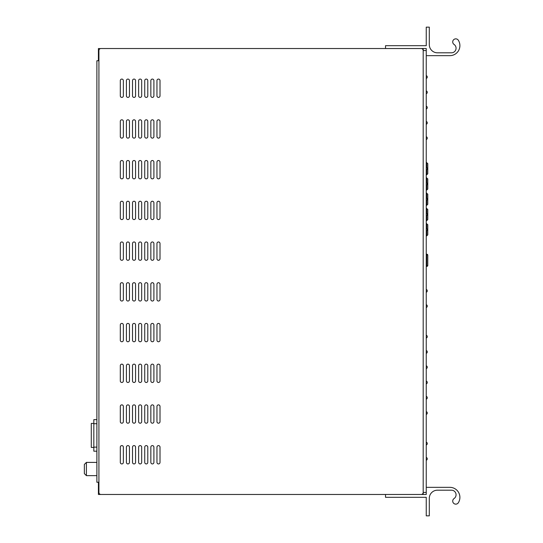<?xml version="1.0" encoding="UTF-8"?>
<svg xmlns="http://www.w3.org/2000/svg" width="543" height="543" viewBox="0 0 543 543"><rect width="100%" height="100%" fill="white"/><g stroke="black" fill="none" stroke-linecap="round" stroke-linejoin="round"><path stroke-width="0.81" d="M102.484 494.469L385.523 494.469L385.523 497.32L426.248 497.32L426.248 515.85L429.303 515.85L429.303 498.338A8.145 8.145 0 0 1 437.448 490.193L451.477 490.193A4.582 4.582 0 0 1 454.057 498.562A3.054 3.054 0 0 0 454.932 504.026A3.054 3.054 0 0 0 458.367 502.709A10.039 10.039 0 0 0 449.855 487.342L426.248 487.342L426.248 494.469L423.194 494.469L423.194 492.433L426.248 492.433L426.248 494.469L100.957 494.469A2.036 2.036 0 0 1 98.921 492.433L98.921 482.252L96.885 482.252L96.885 60.748L98.921 60.748L98.921 482.252M98.921 60.748L98.921 50.567A2.036 2.036 0 0 1 100.957 48.531L385.523 48.531L385.523 45.68L426.248 45.68L426.248 27.15L429.303 27.15L429.303 44.662A8.145 8.145 0 0 0 437.448 52.807L451.477 52.807A4.582 4.582 0 0 0 454.057 44.438A3.054 3.054 0 0 1 454.932 38.974A3.054 3.054 0 0 1 458.367 40.291A10.039 10.039 0 0 1 449.855 55.657L426.248 55.657L426.248 48.531L426.248 50.567L423.194 50.567L423.194 48.531L426.248 48.531L102.484 48.531M426.248 50.567L426.248 492.433M421.158 48.531A2.036 2.036 0 0 1 423.194 50.567L423.194 492.433A2.036 2.036 0 0 1 421.158 494.469M423.194 494.469L426.248 494.469M93.83 447.432L91.285 447.432L91.285 423.404L93.83 423.404M96.885 451.199L93.83 451.199L93.83 419.637L96.885 419.637L93.83 419.637M158.481 97.401A1.527 1.527 0 0 0 160.009 95.873L160.009 80.602A1.527 1.527 0 0 0 158.481 79.074A1.527 1.527 0 0 0 156.954 80.602L156.954 95.873A1.527 1.527 0 0 0 158.481 97.401M158.481 138.126A1.527 1.527 0 0 0 160.009 136.598L160.009 121.327A1.527 1.527 0 0 0 158.481 119.799A1.527 1.527 0 0 0 156.954 121.327L156.954 136.598A1.527 1.527 0 0 0 158.481 138.126M158.481 178.851A1.527 1.527 0 0 0 160.009 177.323L160.009 162.052A1.527 1.527 0 0 0 158.481 160.524A1.527 1.527 0 0 0 156.954 162.052L156.954 177.323A1.527 1.527 0 0 0 158.481 178.851M158.481 219.576A1.527 1.527 0 0 0 160.009 218.048L160.009 202.777A1.527 1.527 0 0 0 158.481 201.249A1.527 1.527 0 0 0 156.954 202.777L156.954 218.048A1.527 1.527 0 0 0 158.481 219.576M158.481 260.301A1.527 1.527 0 0 0 160.009 258.773L160.009 243.502A1.527 1.527 0 0 0 158.481 241.974A1.527 1.527 0 0 0 156.954 243.502L156.954 258.773A1.527 1.527 0 0 0 158.481 260.301M158.481 301.026A1.527 1.527 0 0 0 160.009 299.498L160.009 284.227A1.527 1.527 0 0 0 158.481 282.699A1.527 1.527 0 0 0 156.954 284.227L156.954 299.498A1.527 1.527 0 0 0 158.481 301.026M158.481 341.751A1.527 1.527 0 0 0 160.009 340.223L160.009 324.952A1.527 1.527 0 0 0 158.481 323.424A1.527 1.527 0 0 0 156.954 324.952L156.954 340.223A1.527 1.527 0 0 0 158.481 341.751M158.481 382.476A1.527 1.527 0 0 0 160.009 380.948L160.009 365.677A1.527 1.527 0 0 0 158.481 364.149A1.527 1.527 0 0 0 156.954 365.677L156.954 380.948A1.527 1.527 0 0 0 158.481 382.476M158.481 423.201A1.527 1.527 0 0 0 160.009 421.673L160.009 406.402A1.527 1.527 0 0 0 158.481 404.874A1.527 1.527 0 0 0 156.954 406.402L156.954 421.673A1.527 1.527 0 0 0 158.481 423.201M158.481 463.926A1.527 1.527 0 0 0 160.009 462.398L160.009 447.127A1.527 1.527 0 0 0 158.481 445.599A1.527 1.527 0 0 0 156.954 447.127L156.954 462.398A1.527 1.527 0 0 0 158.481 463.926M152.373 97.401A1.527 1.527 0 0 0 153.9 95.873L153.9 80.602A1.527 1.527 0 0 0 152.373 79.074A1.527 1.527 0 0 0 150.845 80.602L150.845 95.873A1.527 1.527 0 0 0 152.373 97.401M152.373 138.126A1.527 1.527 0 0 0 153.9 136.598L153.9 121.327A1.527 1.527 0 0 0 152.373 119.799A1.527 1.527 0 0 0 150.845 121.327L150.845 136.598A1.527 1.527 0 0 0 152.373 138.126M152.373 178.851A1.527 1.527 0 0 0 153.9 177.323L153.9 162.052A1.527 1.527 0 0 0 152.373 160.524A1.527 1.527 0 0 0 150.845 162.052L150.845 177.323A1.527 1.527 0 0 0 152.373 178.851M152.373 219.576A1.527 1.527 0 0 0 153.9 218.048L153.9 202.777A1.527 1.527 0 0 0 152.373 201.249A1.527 1.527 0 0 0 150.845 202.777L150.845 218.048A1.527 1.527 0 0 0 152.373 219.576M152.373 260.301A1.527 1.527 0 0 0 153.9 258.773L153.9 243.502A1.527 1.527 0 0 0 152.373 241.974A1.527 1.527 0 0 0 150.845 243.502L150.845 258.773A1.527 1.527 0 0 0 152.373 260.301M152.373 301.026A1.527 1.527 0 0 0 153.9 299.498L153.9 284.227A1.527 1.527 0 0 0 152.373 282.699A1.527 1.527 0 0 0 150.845 284.227L150.845 299.498A1.527 1.527 0 0 0 152.373 301.026M152.373 341.751A1.527 1.527 0 0 0 153.9 340.223L153.9 324.952A1.527 1.527 0 0 0 152.373 323.424A1.527 1.527 0 0 0 150.845 324.952L150.845 340.223A1.527 1.527 0 0 0 152.373 341.751M152.373 382.476A1.527 1.527 0 0 0 153.9 380.948L153.9 365.677A1.527 1.527 0 0 0 152.373 364.149A1.527 1.527 0 0 0 150.845 365.677L150.845 380.948A1.527 1.527 0 0 0 152.373 382.476M152.373 423.201A1.527 1.527 0 0 0 153.9 421.673L153.9 406.402A1.527 1.527 0 0 0 152.373 404.874A1.527 1.527 0 0 0 150.845 406.402L150.845 421.673A1.527 1.527 0 0 0 152.373 423.201M152.373 463.926A1.527 1.527 0 0 0 153.9 462.398L153.9 447.127A1.527 1.527 0 0 0 152.373 445.599A1.527 1.527 0 0 0 150.845 447.127L150.845 462.398A1.527 1.527 0 0 0 152.373 463.926M146.264 97.401A1.527 1.527 0 0 0 147.791 95.873L147.791 80.602A1.527 1.527 0 0 0 146.264 79.074A1.527 1.527 0 0 0 144.737 80.602L144.737 95.873A1.527 1.527 0 0 0 146.264 97.401M146.264 138.126A1.527 1.527 0 0 0 147.791 136.598L147.791 121.327A1.527 1.527 0 0 0 146.264 119.799A1.527 1.527 0 0 0 144.737 121.327L144.737 136.598A1.527 1.527 0 0 0 146.264 138.126M146.264 178.851A1.527 1.527 0 0 0 147.791 177.323L147.791 162.052A1.527 1.527 0 0 0 146.264 160.524A1.527 1.527 0 0 0 144.737 162.052L144.737 177.323A1.527 1.527 0 0 0 146.264 178.851M146.264 219.576A1.527 1.527 0 0 0 147.791 218.048L147.791 202.777A1.527 1.527 0 0 0 146.264 201.249A1.527 1.527 0 0 0 144.737 202.777L144.737 218.048A1.527 1.527 0 0 0 146.264 219.576M146.264 260.301A1.527 1.527 0 0 0 147.791 258.773L147.791 243.502A1.527 1.527 0 0 0 146.264 241.974A1.527 1.527 0 0 0 144.737 243.502L144.737 258.773A1.527 1.527 0 0 0 146.264 260.301M146.264 301.026A1.527 1.527 0 0 0 147.791 299.498L147.791 284.227A1.527 1.527 0 0 0 146.264 282.699A1.527 1.527 0 0 0 144.737 284.227L144.737 299.498A1.527 1.527 0 0 0 146.264 301.026M146.264 341.751A1.527 1.527 0 0 0 147.791 340.223L147.791 324.952A1.527 1.527 0 0 0 146.264 323.424A1.527 1.527 0 0 0 144.737 324.952L144.737 340.223A1.527 1.527 0 0 0 146.264 341.751M146.264 382.476A1.527 1.527 0 0 0 147.791 380.948L147.791 365.677A1.527 1.527 0 0 0 146.264 364.149A1.527 1.527 0 0 0 144.737 365.677L144.737 380.948A1.527 1.527 0 0 0 146.264 382.476M146.264 423.201A1.527 1.527 0 0 0 147.791 421.673L147.791 406.402A1.527 1.527 0 0 0 146.264 404.874A1.527 1.527 0 0 0 144.737 406.402L144.737 421.673A1.527 1.527 0 0 0 146.264 423.201M146.264 463.926A1.527 1.527 0 0 0 147.791 462.398L147.791 447.127A1.527 1.527 0 0 0 146.264 445.599A1.527 1.527 0 0 0 144.737 447.127L144.737 462.398A1.527 1.527 0 0 0 146.264 463.926M140.155 97.401A1.527 1.527 0 0 0 141.682 95.873L141.682 80.602A1.527 1.527 0 0 0 140.155 79.074A1.527 1.527 0 0 0 138.628 80.602L138.628 95.873A1.527 1.527 0 0 0 140.155 97.401M140.155 138.126A1.527 1.527 0 0 0 141.682 136.598L141.682 121.327A1.527 1.527 0 0 0 140.155 119.799A1.527 1.527 0 0 0 138.628 121.327L138.628 136.598A1.527 1.527 0 0 0 140.155 138.126M140.155 178.851A1.527 1.527 0 0 0 141.682 177.323L141.682 162.052A1.527 1.527 0 0 0 140.155 160.524A1.527 1.527 0 0 0 138.628 162.052L138.628 177.323A1.527 1.527 0 0 0 140.155 178.851M140.155 219.576A1.527 1.527 0 0 0 141.682 218.048L141.682 202.777A1.527 1.527 0 0 0 140.155 201.249A1.527 1.527 0 0 0 138.628 202.777L138.628 218.048A1.527 1.527 0 0 0 140.155 219.576M140.155 260.301A1.527 1.527 0 0 0 141.682 258.773L141.682 243.502A1.527 1.527 0 0 0 140.155 241.974A1.527 1.527 0 0 0 138.628 243.502L138.628 258.773A1.527 1.527 0 0 0 140.155 260.301M140.155 301.026A1.527 1.527 0 0 0 141.682 299.498L141.682 284.227A1.527 1.527 0 0 0 140.155 282.699A1.527 1.527 0 0 0 138.628 284.227L138.628 299.498A1.527 1.527 0 0 0 140.155 301.026M140.155 341.751A1.527 1.527 0 0 0 141.682 340.223L141.682 324.952A1.527 1.527 0 0 0 140.155 323.424A1.527 1.527 0 0 0 138.628 324.952L138.628 340.223A1.527 1.527 0 0 0 140.155 341.751M140.155 382.476A1.527 1.527 0 0 0 141.682 380.948L141.682 365.677A1.527 1.527 0 0 0 140.155 364.149A1.527 1.527 0 0 0 138.628 365.677L138.628 380.948A1.527 1.527 0 0 0 140.155 382.476M140.155 423.201A1.527 1.527 0 0 0 141.682 421.673L141.682 406.402A1.527 1.527 0 0 0 140.155 404.874A1.527 1.527 0 0 0 138.628 406.402L138.628 421.673A1.527 1.527 0 0 0 140.155 423.201M140.155 463.926A1.527 1.527 0 0 0 141.682 462.398L141.682 447.127A1.527 1.527 0 0 0 140.155 445.599A1.527 1.527 0 0 0 138.628 447.127L138.628 462.398A1.527 1.527 0 0 0 140.155 463.926M134.046 97.401A1.527 1.527 0 0 0 135.574 95.873L135.574 80.602A1.527 1.527 0 0 0 134.046 79.074A1.527 1.527 0 0 0 132.519 80.602L132.519 95.873A1.527 1.527 0 0 0 134.046 97.401M134.046 138.126A1.527 1.527 0 0 0 135.574 136.598L135.574 121.327A1.527 1.527 0 0 0 134.046 119.799A1.527 1.527 0 0 0 132.519 121.327L132.519 136.598A1.527 1.527 0 0 0 134.046 138.126M134.046 178.851A1.527 1.527 0 0 0 135.574 177.323L135.574 162.052A1.527 1.527 0 0 0 134.046 160.524A1.527 1.527 0 0 0 132.519 162.052L132.519 177.323A1.527 1.527 0 0 0 134.046 178.851M134.046 219.576A1.527 1.527 0 0 0 135.574 218.048L135.574 202.777A1.527 1.527 0 0 0 134.046 201.249A1.527 1.527 0 0 0 132.519 202.777L132.519 218.048A1.527 1.527 0 0 0 134.046 219.576M134.046 260.301A1.527 1.527 0 0 0 135.574 258.773L135.574 243.502A1.527 1.527 0 0 0 134.046 241.974A1.527 1.527 0 0 0 132.519 243.502L132.519 258.773A1.527 1.527 0 0 0 134.046 260.301M134.046 301.026A1.527 1.527 0 0 0 135.574 299.498L135.574 284.227A1.527 1.527 0 0 0 134.046 282.699A1.527 1.527 0 0 0 132.519 284.227L132.519 299.498A1.527 1.527 0 0 0 134.046 301.026M134.046 341.751A1.527 1.527 0 0 0 135.574 340.223L135.574 324.952A1.527 1.527 0 0 0 134.046 323.424A1.527 1.527 0 0 0 132.519 324.952L132.519 340.223A1.527 1.527 0 0 0 134.046 341.751M134.046 382.476A1.527 1.527 0 0 0 135.574 380.948L135.574 365.677A1.527 1.527 0 0 0 134.046 364.149A1.527 1.527 0 0 0 132.519 365.677L132.519 380.948A1.527 1.527 0 0 0 134.046 382.476M134.046 423.201A1.527 1.527 0 0 0 135.574 421.673L135.574 406.402A1.527 1.527 0 0 0 134.046 404.874A1.527 1.527 0 0 0 132.519 406.402L132.519 421.673A1.527 1.527 0 0 0 134.046 423.201M134.046 463.926A1.527 1.527 0 0 0 135.574 462.398L135.574 447.127A1.527 1.527 0 0 0 134.046 445.599A1.527 1.527 0 0 0 132.519 447.127L132.519 462.398A1.527 1.527 0 0 0 134.046 463.926M127.938 97.401A1.527 1.527 0 0 0 129.465 95.873L129.465 80.602A1.527 1.527 0 0 0 127.938 79.074A1.527 1.527 0 0 0 126.41 80.602L126.41 95.873A1.527 1.527 0 0 0 127.938 97.401M127.938 138.126A1.527 1.527 0 0 0 129.465 136.598L129.465 121.327A1.527 1.527 0 0 0 127.938 119.799A1.527 1.527 0 0 0 126.41 121.327L126.41 136.598A1.527 1.527 0 0 0 127.938 138.126M127.938 178.851A1.527 1.527 0 0 0 129.465 177.323L129.465 162.052A1.527 1.527 0 0 0 127.938 160.524A1.527 1.527 0 0 0 126.41 162.052L126.41 177.323A1.527 1.527 0 0 0 127.938 178.851M127.938 219.576A1.527 1.527 0 0 0 129.465 218.048L129.465 202.777A1.527 1.527 0 0 0 127.938 201.249A1.527 1.527 0 0 0 126.41 202.777L126.41 218.048A1.527 1.527 0 0 0 127.938 219.576M127.938 260.301A1.527 1.527 0 0 0 129.465 258.773L129.465 243.502A1.527 1.527 0 0 0 127.938 241.974A1.527 1.527 0 0 0 126.41 243.502L126.41 258.773A1.527 1.527 0 0 0 127.938 260.301M127.938 301.026A1.527 1.527 0 0 0 129.465 299.498L129.465 284.227A1.527 1.527 0 0 0 127.938 282.699A1.527 1.527 0 0 0 126.41 284.227L126.41 299.498A1.527 1.527 0 0 0 127.938 301.026M127.938 341.751A1.527 1.527 0 0 0 129.465 340.223L129.465 324.952A1.527 1.527 0 0 0 127.938 323.424A1.527 1.527 0 0 0 126.41 324.952L126.41 340.223A1.527 1.527 0 0 0 127.938 341.751M127.938 382.476A1.527 1.527 0 0 0 129.465 380.948L129.465 365.677A1.527 1.527 0 0 0 127.938 364.149A1.527 1.527 0 0 0 126.41 365.677L126.41 380.948A1.527 1.527 0 0 0 127.938 382.476M127.938 423.201A1.527 1.527 0 0 0 129.465 421.673L129.465 406.402A1.527 1.527 0 0 0 127.938 404.874A1.527 1.527 0 0 0 126.41 406.402L126.41 421.673A1.527 1.527 0 0 0 127.938 423.201M127.938 463.926A1.527 1.527 0 0 0 129.465 462.398L129.465 447.127A1.527 1.527 0 0 0 127.938 445.599A1.527 1.527 0 0 0 126.41 447.127L126.41 462.398A1.527 1.527 0 0 0 127.938 463.926M121.829 97.401A1.527 1.527 0 0 0 123.356 95.873L123.356 80.602A1.527 1.527 0 0 0 121.829 79.074A1.527 1.527 0 0 0 120.302 80.602L120.302 95.873A1.527 1.527 0 0 0 121.829 97.401M121.829 138.126A1.527 1.527 0 0 0 123.356 136.598L123.356 121.327A1.527 1.527 0 0 0 121.829 119.799A1.527 1.527 0 0 0 120.302 121.327L120.302 136.598A1.527 1.527 0 0 0 121.829 138.126M121.829 178.851A1.527 1.527 0 0 0 123.356 177.323L123.356 162.052A1.527 1.527 0 0 0 121.829 160.524A1.527 1.527 0 0 0 120.302 162.052L120.302 177.323A1.527 1.527 0 0 0 121.829 178.851M121.829 219.576A1.527 1.527 0 0 0 123.356 218.048L123.356 202.777A1.527 1.527 0 0 0 121.829 201.249A1.527 1.527 0 0 0 120.302 202.777L120.302 218.048A1.527 1.527 0 0 0 121.829 219.576M121.829 260.301A1.527 1.527 0 0 0 123.356 258.773L123.356 243.502A1.527 1.527 0 0 0 121.829 241.974A1.527 1.527 0 0 0 120.302 243.502L120.302 258.773A1.527 1.527 0 0 0 121.829 260.301M121.829 301.026A1.527 1.527 0 0 0 123.356 299.498L123.356 284.227A1.527 1.527 0 0 0 121.829 282.699A1.527 1.527 0 0 0 120.302 284.227L120.302 299.498A1.527 1.527 0 0 0 121.829 301.026M121.829 341.751A1.527 1.527 0 0 0 123.356 340.223L123.356 324.952A1.527 1.527 0 0 0 121.829 323.424A1.527 1.527 0 0 0 120.302 324.952L120.302 340.223A1.527 1.527 0 0 0 121.829 341.751M121.829 382.476A1.527 1.527 0 0 0 123.356 380.948L123.356 365.677A1.527 1.527 0 0 0 121.829 364.149A1.527 1.527 0 0 0 120.302 365.677L120.302 380.948A1.527 1.527 0 0 0 121.829 382.476M121.829 423.201A1.527 1.527 0 0 0 123.356 421.673L123.356 406.402A1.527 1.527 0 0 0 121.829 404.874A1.527 1.527 0 0 0 120.302 406.402L120.302 421.673A1.527 1.527 0 0 0 121.829 423.201M121.829 463.926A1.527 1.527 0 0 0 123.356 462.398L123.356 447.127A1.527 1.527 0 0 0 121.829 445.599A1.527 1.527 0 0 0 120.302 447.127L120.302 462.398A1.527 1.527 0 0 0 121.829 463.926M98.412 60.748L98.412 48.531L100.448 48.598M98.412 494.469L100.448 494.469L98.412 494.469L98.412 482.252M86.398 475.634L84.362 473.598L84.362 464.435L86.398 462.398L86.398 475.634L96.885 475.634M426.248 254.192L426.757 254.192A1.018 1.018 0 0 1 427.775 255.21L427.775 265.391A1.018 1.018 180 0 1 426.757 266.409L426.757 254.192L427.775 255.21M426.757 230.897L426.757 235.866L427.775 234.847L427.775 224.666L426.248 223.648M426.757 215.625L426.757 220.594L427.775 219.576L427.775 209.394L426.248 208.376M426.757 200.353L426.757 205.322L427.775 204.304L427.775 194.123L426.248 193.104M426.757 185.082L426.757 190.05L427.775 189.032L427.775 178.851L426.248 177.832M426.757 169.81L426.757 174.778L427.775 173.76L427.775 163.579L426.248 162.561M96.885 423.71L93.83 423.71M93.83 447.127L96.885 447.127M98.921 50.567L98.412 50.567M98.412 492.433L98.921 492.433M426.757 228.617L426.757 223.648M426.757 213.345L426.757 208.376M426.757 198.073L426.757 193.104M426.757 182.801L426.757 177.832M426.757 167.529L426.757 162.561M86.398 462.398L96.885 462.398M426.248 414.458A1.527 1.527 0 0 0 426.248 411.58M426.248 460.274A1.527 1.527 0 0 0 426.248 457.396M426.248 445.002A1.527 1.527 0 0 0 426.248 442.124M426.248 307.555A1.527 1.527 0 0 0 426.248 304.677M426.248 292.283A1.527 1.527 0 0 0 426.248 289.405M426.248 231.196A1.527 1.527 0 0 0 426.248 228.318M426.248 139.565A1.527 1.527 0 0 0 426.248 136.687M426.248 124.293A1.527 1.527 0 0 0 426.248 121.415M426.248 109.021A1.527 1.527 0 0 0 426.248 106.143M426.248 93.749A1.527 1.527 0 0 0 426.248 90.871M426.248 78.477A1.527 1.527 0 0 0 426.248 75.599M426.248 215.924A1.527 1.527 0 0 0 426.248 213.046M426.248 200.652A1.527 1.527 0 0 0 426.248 197.774M426.248 185.38A1.527 1.527 0 0 0 426.248 182.502M426.248 170.108A1.527 1.527 0 0 0 426.248 167.23M426.248 399.186A1.527 1.527 0 0 0 426.248 396.309M426.248 383.915A1.527 1.527 0 0 0 426.248 381.037M426.248 368.643A1.527 1.527 0 0 0 426.248 365.765M426.248 353.371A1.527 1.527 0 0 0 426.248 350.493M426.248 338.099A1.527 1.527 0 0 0 426.248 335.221M427.775 265.391L426.248 266.409M426.757 235.866L426.248 235.866M426.757 220.594L426.248 220.594M426.757 205.322L426.248 205.322M426.757 190.05L426.248 190.05M426.757 174.778L426.248 174.778"/></g></svg>
